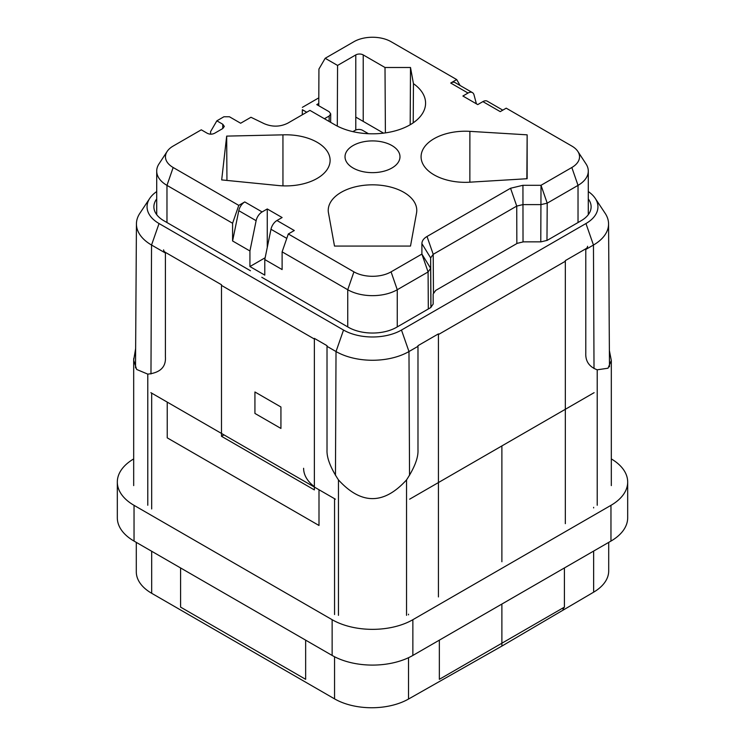 <?xml version="1.0" encoding="UTF-8"?>
<svg xmlns="http://www.w3.org/2000/svg" width="745" height="745" viewBox="0 0 745 745"><rect width="100%" height="100%" fill="white"/><g stroke="black" fill="none" stroke-linecap="round" stroke-linejoin="round"><path stroke-width="1.12" d="M408.511 657.705L408.511 699.052A52.532 30.331 0 0 1 334.552 698.866L151.682 593.29A52.532 30.331 0 0 1 136.298 571.843L136.298 542.379M408.511 699.052L501.888 646.083L593.644 592.173A52.532 30.331 0 0 0 608.702 570.912L608.702 542.379M334.552 614.541L334.552 498.712L319 489.735L319 525.476L167.234 437.855L167.234 402.114L151.682 393.137L151.682 508.956M210.584 134.119L210.593 131.595L216.851 120.83L223.928 116.751L229.413 116.751L240.644 123.232L250.963 117.272L264.252 123.707C272.409 127.125 280.288 126.929 287.887 123.111L309.939 110.381L334.971 124.834A53.081 30.647 0 0 0 392.717 131.502A53.081 30.647 0 0 0 425.581 103.276A53.081 30.647 0 0 0 413.456 83.673L410.504 67.497L385.007 67.497L363.215 54.916A5.252 3.036 0 0 0 355.784 54.916L337.569 65.43L325.183 58.287L353.931 41.692A26.261 15.161 180 0 1 391.069 41.692L456.694 79.575L450.706 83.03A8.754 5.057 120 0 1 455.083 82.602L472.414 92.603A8.754 5.057 -60 0 1 474.016 94.885L476.409 103.825M222.774 124.257L222.736 128.568L224.31 126.417L222.774 124.257L216.851 120.83M238.791 210.677L232.589 240.97L249.929 250.981L256.122 220.688L238.791 210.677A8.754 5.057 120 0 1 244.77 201.932L238.782 205.387L173.166 167.504A26.261 15.161 180 0 1 167.169 151.412A26.261 15.161 180 0 1 173.166 146.057L201.29 129.816L207.212 133.243C209.69 134.472 212.167 134.472 214.644 133.243L222.774 128.54M502.791 110.148L487.277 101.19A8.754 5.057 120 0 0 482.89 101.618L477.741 104.598L462.887 96.021L468.037 93.041A8.754 5.057 -60 0 1 472.414 92.603M482.89 101.618L500.23 111.629L506.218 108.174L571.834 146.057A26.261 15.161 180 0 1 577.831 151.412A26.261 15.161 180 0 1 571.834 167.504L541.019 185.291L522.934 185.291L510.549 188.252L427.015 236.482C423.672 238.465 421.968 240.849 421.894 243.624L421.894 254.073L391.069 271.86A26.261 15.161 180 0 1 353.931 271.86L288.306 233.977L294.294 230.522L276.963 220.511A8.754 5.057 120 0 0 270.984 229.264L264.782 259.558L264.782 275.119L249.929 266.542L265.155 257.751M267.259 247.461L267.259 208.963L282.113 217.54L276.963 220.511M267.259 208.963L262.11 211.934A8.754 5.057 -60 0 0 256.122 220.688M410.504 246.064L416.539 213.005A44.272 25.563 0 0 0 416.772 210.481A44.272 25.563 0 0 0 403.809 192.312A44.272 25.563 0 0 0 357.674 186.306A44.272 25.563 0 0 0 328.461 207.781A44.272 25.563 0 0 0 328.228 210.481A44.272 25.563 0 0 0 328.322 212.036L334.496 246.064L410.504 246.064M221.684 179.908L279.477 185.645A44.272 25.563 0 0 0 330.11 160.445A44.272 25.563 0 0 0 317.137 142.276A44.272 25.563 0 0 0 292.189 135.059A44.272 25.563 0 0 0 282.942 134.845L226.676 136.112L221.684 179.908M353.065 167.998A27.481 15.868 0 0 0 382.967 171.452A27.481 15.868 0 0 0 399.981 156.832A27.481 15.868 0 0 0 391.935 145.554A27.481 15.868 0 0 0 361.94 142.127A27.481 15.868 0 0 0 345.019 156.832A27.481 15.868 0 0 0 353.065 167.998M469.881 131.353A44.272 25.563 0 0 0 421.083 156.869A44.272 25.563 0 0 0 434.056 174.851A44.272 25.563 0 0 0 460.829 182.208A44.272 25.563 0 0 0 471.725 182.069L527.143 178.725L527.143 134.836L469.881 131.353L469.853 182.208M232.589 240.97L232.589 223.258L238.782 205.387M232.589 223.258L166.973 185.375A35.015 20.217 180 0 1 156.711 171.071A35.015 20.217 180 0 1 158.974 163.928L167.169 151.412M249.929 250.981L249.929 266.542M264.782 259.558L282.113 269.569L282.113 251.847L288.306 233.977M577.831 151.412L586.026 163.928A35.015 20.217 180 0 1 588.289 171.071A35.015 20.217 180 0 1 578.027 185.375L547.212 203.161L541.019 204.605L522.934 204.605L516.741 206.086L433.208 254.315L430.647 257.891L430.647 268.33L428.086 271.944L397.262 289.731A35.015 20.217 180 0 1 347.738 289.731L282.113 251.847M456.694 79.575L460.112 85.507M318.767 105.743L318.935 69.043L325.183 58.287M337.289 126.101L337.569 65.43M385.398 132.889L385.007 67.497M410.188 124.75L410.504 67.497M413.214 122.832L413.456 83.673M526.855 178.735L527.143 134.836M314.362 486.671A52.532 30.331 180 0 1 303.615 468.288M226.946 180.43L226.676 136.112M282.951 185.859L282.942 134.845M501.888 561.749L501.888 445.929M501.888 646.083L501.888 604.046M564.412 567.951L564.412 607.119L562.959 609.14M564.412 607.119L439.354 679.319C439.354 680.893 439.354 680.893 439.354 679.319L439.354 640.141M587.582 246.297A6.128 3.539 180 0 1 585.784 248.802L565.334 260.61L565.334 523.661M438.433 596.931L438.433 333.872L417.982 345.68L417.982 450.045C418.355 457.709 414.546 467.655 406.547 479.892C383.852 504.859 361.157 504.859 338.454 479.892C330.454 467.664 326.645 457.719 327.018 450.045L327.018 345.68L314.362 338.37L314.362 489.912L221.498 436.3L221.498 284.758L165.409 252.378A6.128 3.539 180 0 1 163.611 249.873M165.409 252.378L165.409 356.743C166.135 366.959 160.259 372.761 147.78 374.13L136.661 369.455L133.672 360.17L133.737 358.364M221.498 436.3L223.975 434.875M254.93 413.428L254.93 391.982L280.93 406.994L280.93 428.44L254.93 413.428M355.784 117.105L383.554 133.141M611.319 485.6L611.319 360.506L608.013 368.216L597.22 369.809C589.221 366.81 585.412 361.269 585.784 353.167L585.784 248.802M305.646 640.141L305.646 679.319L180.588 607.119L180.588 567.951M150.881 392.671L335.352 499.178M409.648 499.178L594.119 392.671M261.784 277.28L348.353 327.26A34.14 19.715 0 0 0 396.647 327.26L430.601 307.657L433.171 304.081L433.171 293.977L435.732 290.401L517.272 243.326L523.465 241.846L540.972 241.846L547.165 240.365L581.119 220.753A34.14 19.715 0 0 0 591.12 206.747A34.14 19.715 0 0 0 588.289 198.943M318.776 103.443L316.783 104.598L329.169 111.741L330.706 113.901L329.169 116.034L324.41 118.744M306.744 112.234L302.358 109.701L302.33 114.777M302.265 114.814L302.358 109.701M318.804 97.856L302.358 107.355M585.784 249.463L593.458 245.031A51.582 29.781 0 0 0 608.563 223.863A51.582 29.781 0 0 0 605.163 213.331L595.246 198.366A40.966 23.654 180 0 1 585.952 223.537L401.471 330.054A40.966 23.654 180 0 1 343.529 330.054L159.048 223.537A40.966 23.654 180 0 1 149.754 198.366A40.966 23.654 180 0 1 156.711 191.558M588.289 191.558A40.966 23.654 180 0 1 595.246 198.366M327.018 346.341L336.023 351.538A51.582 29.781 0 0 0 408.977 351.538L417.982 346.341M438.433 334.533L565.334 261.262M149.754 198.366L139.837 213.331A51.582 29.781 0 0 0 136.437 223.863A51.582 29.781 0 0 0 151.542 245.031L165.409 253.03M221.498 285.419L314.362 339.031M156.711 198.943A34.14 19.715 0 0 0 153.88 206.747A34.14 19.715 0 0 0 163.881 220.753L250.45 270.733M352.888 131.642L355.169 130.328A5.252 3.036 180 0 1 362.591 130.328L368.468 133.718M134.035 505.334L134.035 541.075A57.086 32.957 0 0 1 117.319 517.766L117.319 482.024A57.086 32.957 180 0 0 134.035 505.334L332.14 619.7A57.086 32.957 180 0 0 412.86 619.7L610.965 505.334A57.086 32.957 180 0 0 627.681 482.024A57.086 32.957 180 0 0 611.319 458.929M117.319 482.024A57.086 32.957 180 0 1 133.681 458.929M134.035 541.075L332.14 655.442A57.086 32.957 0 0 0 412.86 655.442L610.965 541.075A57.086 32.957 0 0 0 627.681 517.766L627.681 482.024M334.552 698.866L334.552 656.755M151.682 551.253L151.682 593.29M408.511 614.206L408.511 614.811M468.037 93.041L450.706 83.03M244.77 201.932L262.11 211.934M173.166 167.504L166.973 185.375L166.973 222.541M286.778 238.381L270.984 229.264M347.738 326.906L347.738 289.731L353.931 271.86M391.069 271.86L397.262 289.731L397.262 326.906M428.319 308.979L428.086 271.944L421.894 254.073L430.647 268.33L430.899 307.48M421.894 243.624L430.647 257.891L430.964 307.434M427.015 236.482L433.208 254.315L433.46 292.636M516.844 243.568L516.741 206.086L510.549 188.252M522.934 185.291L523.027 241.846M540.777 241.846L541.019 185.291L547.212 203.161L546.97 240.467M578.027 222.541L578.027 185.375L571.834 167.504M355.784 130.021L355.784 54.916M363.215 54.916L363.215 121.398M593.644 507.922L593.644 507.326M593.644 592.173L593.644 551.067M147.78 374.13L147.78 505.259M338.454 615.342L338.454 479.892M406.547 479.892L406.547 615.342M597.22 505.259L597.22 369.809M329.169 116.034L329.113 121.454M324.95 119.051L324.96 118.464M594.016 368.57L593.458 245.031L585.952 223.537M401.471 330.054L408.977 351.538L409.536 475.31M335.464 475.31L336.023 351.538L343.529 330.054M159.048 223.537L151.542 245.031L150.965 373.962M412.86 619.7L412.86 655.442M610.965 541.075L610.965 505.334M332.14 655.442L332.14 619.7M156.711 214.681L156.711 171.071M588.289 214.681L588.289 171.071M135.637 348.52L133.681 360.17M133.681 485.6L133.681 360.133M609.373 350.513L611.319 360.506M330.706 113.901L330.631 122.329M608.563 223.863L609.485 366.782M136.437 223.863L135.516 367.9"/></g></svg>
